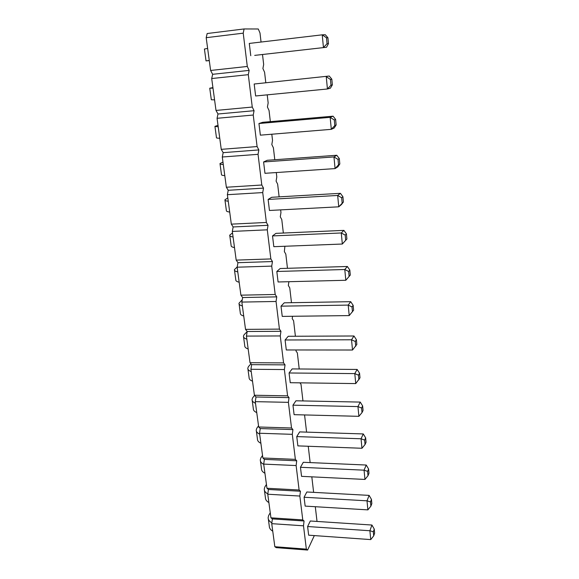 <?xml version="1.0" encoding="UTF-8"?>
<svg xmlns="http://www.w3.org/2000/svg" width="579" height="579" viewBox="0 0 579 579"><rect width="100%" height="100%" fill="white"/><g stroke="black" fill="none" stroke-linecap="round" stroke-linejoin="round"><path stroke-width="0.87" d="M314.332 535.582L307.615 550.05L306.349 549.131L303.497 525.812L304.069 520.991L302.774 519.913L270.943 517.829L267.759 494.234L268.432 489.494L266.955 488.263L263.698 464.105L264.386 459.393L262.873 457.989L259.537 433.251L260.246 428.569L258.69 426.991L255.274 401.652L256.005 396.999L254.413 395.24L250.91 369.279L251.655 364.654L250.019 362.707L246.43 336.095L247.204 331.506L245.525 329.364L241.848 302.079L242.637 297.534L240.915 295.174L237.144 267.201L237.962 262.692L236.189 260.116L232.317 231.419L233.156 226.954L231.332 224.145L227.366 194.696L228.235 190.288L226.36 187.241L222.278 157.003L223.176 152.653L221.25 149.346L217.06 118.304L217.986 114.005L216.003 110.437L211.697 78.541L212.652 74.307L210.611 70.464L206.189 37.686L207.173 33.524L244.106 28.95L258.27 28.993L259.993 32.981L261.049 42.043M304.069 520.991L272.383 518.907L270.943 517.829M262.504 54.498L263.669 64.472L262.902 68.532L264.581 72.245L265.775 82.515M302.774 519.913L299.85 496.044L300.443 491.238L299.111 490L296.122 465.559L296.73 460.783L295.37 459.371L292.301 434.33L292.931 429.582L291.526 427.997L288.393 402.34L289.037 397.621L287.597 395.848L284.376 369.554L285.042 364.871L283.565 362.903L280.265 335.943L280.953 331.297L279.433 329.118L276.053 301.471L276.755 296.868L275.191 294.472L271.725 266.116L272.456 261.549L270.849 258.929L267.288 229.827L268.034 225.311L266.383 222.459L262.728 192.583L263.503 188.117L261.802 185.012L258.046 154.332L258.849 149.925L257.098 146.559L253.24 115.04L254.065 110.698L252.263 107.057L248.304 74.669L249.158 70.385L247.298 66.455L243.223 33.162L244.106 28.95M315.302 506.719L317.024 521.44M311.813 476.85L313.63 492.353M308.245 446.264L310.149 462.592M304.561 414.94L306.595 432.122M299.915 382.842L301.015 384.318L302.955 400.929M296.137 349.977L295.999 350.983L297.345 352.922L299.22 368.975M292.547 316.272L292.214 318.645L293.596 320.773L295.399 336.24M288.892 281.712L288.328 285.527L289.753 287.85L291.483 302.694M284.897 246.256L284.354 251.59L285.816 254.123L287.466 268.301M280.649 209.88L280.96 212.536L280.279 216.807L281.778 219.55L283.348 233.04M276.292 172.549L276.798 176.921L276.096 181.14L277.638 184.115L279.129 196.86M271.812 134.219L272.535 140.393L271.812 144.562L273.397 147.775L274.793 159.746M267.216 94.847L268.164 102.924L267.418 107.043L269.047 110.495L270.342 121.641M285.085 339.982L286.294 349.969L352.517 350.02L356.838 344.44L356.389 339.699L353.957 335.986L288.248 336.276L285.085 339.982L351.533 339.786L352.517 350.02M289.073 372.977L290.245 382.712L355.745 383.587L359.993 377.848L359.552 373.216L357.142 369.445L292.142 368.924L289.073 372.977L354.782 373.607L357.142 369.445M292.96 405.17L294.103 414.673L358.893 416.33L362.02 412.574L363.062 410.431L362.635 405.922L360.239 402.087L295.949 400.791L292.96 405.17L357.952 406.588L360.239 402.087M300.458 467.282L301.55 476.343L364.958 479.441L367.998 475.706L368.989 473.275L368.584 468.968L366.225 465.031L303.295 462.295L300.458 467.282L364.068 470.17L366.225 465.031M299.661 431.905L296.752 436.595L297.874 445.881L361.962 448.269L365.045 444.52L366.058 442.233L365.646 437.825L363.272 433.939L299.661 431.905M267.237 160.289L263.597 161.968L264.965 173.309L335.082 168.598L337.868 166.788L339.822 163.987L338.534 164.812L338.02 159.384L333.96 156.931L336.775 155.266L267.237 160.289M272.521 235.921L341.27 232.968L343.919 230.377L275.959 233.366L272.521 235.921L273.824 246.69L342.334 244.027L346.893 238.997L345.685 240.249L345.193 235.096L341.27 232.968L342.334 244.027L345.685 240.249M268.12 199.429L269.452 210.474L338.758 206.812L341.458 204.539L343.405 201.984L342.913 196.73L340.394 193.321L271.652 197.294L268.12 199.429L337.666 195.456L340.394 193.321M281.003 306.168L282.241 316.402L349.209 315.591L353.61 310.185L353.147 305.321L350.693 301.681L284.253 302.817L281.003 306.168L348.203 305.097L350.693 301.681M276.82 271.486L278.086 281.98L345.815 280.272L350.295 275.047L349.825 270.06L347.349 266.485L280.156 268.526L276.82 271.486L344.78 269.503L347.349 266.485M258.951 123.515L260.362 135.16L331.311 129.334L334.184 128.024L336.138 124.963L335.617 119.412L333.063 116.184L262.7 122.307L258.951 123.515L330.153 117.349L333.063 116.184M254.181 84.013L255.629 95.976L327.432 88.985L330.399 88.196L332.36 84.852L331.818 79.157L329.241 76.03L254.181 84.013L329.241 76.03M307.608 526.528L308.658 535.184L370.741 539.592L373.701 535.872L374.635 533.172L374.251 529.076L371.935 525.037L310.301 520.999L307.608 526.528L369.887 530.748L370.741 539.592M304.076 497.252L305.147 506.104L367.882 509.875L370.886 506.147L371.848 503.578L371.45 499.38L369.113 495.385L306.841 491.984L304.076 497.252L367.014 500.821L369.113 495.385M254.709 55.381L326.505 47.261L254.709 55.381M326.498 37.823L327.055 43.722L323.444 47.5L322.228 34.827L325.318 34.754L327.917 37.773L326.498 37.823L322.228 34.827L249.281 43.432L250.765 55.722M303.497 525.812L271.732 523.662L272.383 518.907M299.85 496.044L267.759 494.234M307.615 550.05L276.241 547.647L274.837 546.721L271.732 523.662M243.223 33.162L206.189 37.686M247.298 66.455L210.611 70.464M249.158 70.385L212.652 74.307M248.304 74.669L211.697 78.541M252.263 107.057L216.003 110.437M254.065 110.698L217.986 114.005M253.24 115.04L217.06 118.304M257.098 146.559L221.25 149.346M258.849 149.925L223.176 152.653M258.046 154.332L222.278 157.003M261.802 185.012L226.36 187.241M263.503 188.117L228.235 190.288M262.728 192.583L227.366 194.696M266.383 222.459L231.332 224.145M268.034 225.311L233.156 226.954M267.288 229.827L232.317 231.419M270.849 258.929L236.189 260.116M272.456 261.549L237.962 262.692M271.725 266.116L237.144 267.201M275.191 294.472L240.915 295.174M276.755 296.868L242.637 297.534M276.053 301.471L241.848 302.079M279.433 329.118L245.525 329.364M280.953 331.297L247.204 331.506M280.265 335.943L246.43 336.095M283.565 362.903L250.019 362.707M285.042 364.871L251.655 364.654M284.376 369.554L250.91 369.279M287.597 395.848L254.413 395.24M289.037 397.621L256.005 396.999M288.393 402.34L255.274 401.652M291.526 427.997L258.69 426.991M292.931 429.582L260.246 428.569M292.301 434.33L259.537 433.251M295.37 459.371L262.873 457.989M296.73 460.783L264.386 459.393M296.122 465.559L263.698 464.105M299.111 490L266.955 488.263M300.443 491.238L268.432 489.494M306.349 549.131L274.837 546.721M355.73 346.256L355.282 341.487L351.533 339.786L353.957 335.986M359.552 373.216L358.473 375.178L354.782 373.607L355.745 383.587M362.635 405.922L361.586 408.036L357.952 406.588L358.893 416.33M368.584 468.968L367.593 471.386L364.068 470.17L364.958 479.441M296.752 436.595L361.05 438.766L363.272 433.939M365.646 437.825L364.625 440.098L361.05 438.766L361.962 448.269M263.597 161.968L333.96 156.931L335.082 168.598L338.534 164.812M342.913 196.73L341.653 197.743L337.666 195.456L338.758 206.812L343.405 201.984M353.147 305.321L352.003 306.928L348.203 305.097L349.209 315.591M349.825 270.06L348.645 271.479L344.78 269.503L345.815 280.272M335.617 119.412L334.286 119.969L330.153 117.349L331.311 129.334L334.814 125.556L336.138 124.963M331.818 79.157L330.443 79.468L326.245 76.66L327.432 88.985L330.985 85.2L332.36 84.852M373.701 535.872L373.31 531.754L369.887 530.748L371.935 525.037M371.45 499.38L370.488 501.928L367.014 500.821L367.882 509.875M262.533 455.47L260.839 457.975L260.282 459.921C260.268 461.702 261.411 463.178 263.727 464.344M260.441 461.079L261.484 468.751C261.476 470.568 262.62 472.073 264.929 473.26M256.374 431.123L257.452 439.077C257.423 440.785 258.567 442.182 260.89 443.282M258.538 425.862L256.808 428.221L256.222 430.045C256.186 431.71 257.329 433.085 259.66 434.149M254.572 395.421L252.676 397.773L252.068 399.467C252.01 401.015 253.153 402.275 255.491 403.245M252.205 400.465L253.327 408.709C253.269 410.301 254.413 411.589 256.75 412.595M247.19 331.622L244.121 334.684L243.455 336.109C243.354 337.398 244.483 338.418 246.849 339.178M243.564 336.942L244.772 345.801C244.678 347.132 245.814 348.196 248.174 348.985M250.946 363.807L248.449 366.601L247.812 368.164C247.732 369.583 248.869 370.726 251.221 371.595M247.935 369.084L249.1 377.631C249.028 379.093 250.164 380.273 252.509 381.17M222.966 162.084L219.991 163.56C219.767 164.067 220.867 164.385 223.291 164.508M220.034 163.879L221.482 174.532C221.265 175.097 222.372 175.459 224.79 175.618M232.519 232.903L229.725 235.154C229.559 236 230.674 236.623 233.069 237.021M229.798 235.696L231.144 245.59C230.985 246.48 232.099 247.146 234.495 247.58M227.8 197.931L224.92 199.806C224.724 200.493 225.832 200.964 228.242 201.224M224.978 200.24L226.375 210.51C226.186 211.241 227.294 211.755 229.704 212.059M242.254 299.741L238.989 303.273C238.866 304.424 239.996 305.321 242.369 305.965M239.091 304.011L240.336 313.21C240.227 314.397 241.349 315.338 243.723 316.011M237.187 266.962L234.415 269.633C234.271 270.639 235.392 271.399 237.781 271.92M234.502 270.277L235.798 279.809C235.66 280.858 236.782 281.662 239.17 282.219M214.961 126.569L216.466 137.628C216.22 138.012 217.32 138.215 219.752 138.229M218.008 125.325L214.932 126.374L218.211 126.823M266.434 484.413L264.784 487.062L264.256 489.117C264.256 491.043 265.443 492.635 267.809 493.894M264.422 490.355L265.428 497.752C265.435 499.677 266.586 501.276 268.88 502.558M212.92 87.61L209.75 88.211L212.992 88.138M209.757 88.283L211.321 99.762L214.57 99.856M270.255 512.719L268.642 515.505L268.135 517.669C268.157 519.739 269.394 521.455 271.848 522.808M268.316 518.965L269.286 526.108C269.307 528.135 270.458 529.828 272.745 531.189M206.03 60.875L204.423 49.034L207.637 48.412M209.28 60.621L206.03 60.896L209.258 60.448M355.282 341.487L356.389 339.699M358.473 375.178L358.915 379.824M361.586 408.036L362.02 412.574M367.593 471.386L367.998 475.706M364.625 440.098L365.045 444.52M336.775 155.266L339.316 158.588L339.822 163.987M338.02 159.384L339.316 158.588M343.919 230.377L346.416 233.873L346.893 238.997M345.193 235.096L346.416 233.873M341.653 197.743L342.153 203.034M352.003 306.928L352.466 311.82M348.645 271.479L349.123 276.494M334.286 119.969L334.814 125.556M330.443 79.468L330.985 85.2M373.31 531.754L374.251 529.076M370.488 501.928L370.886 506.147M326.505 47.261L328.474 43.635L327.917 37.773M327.055 43.722L328.474 43.635"/></g></svg>
